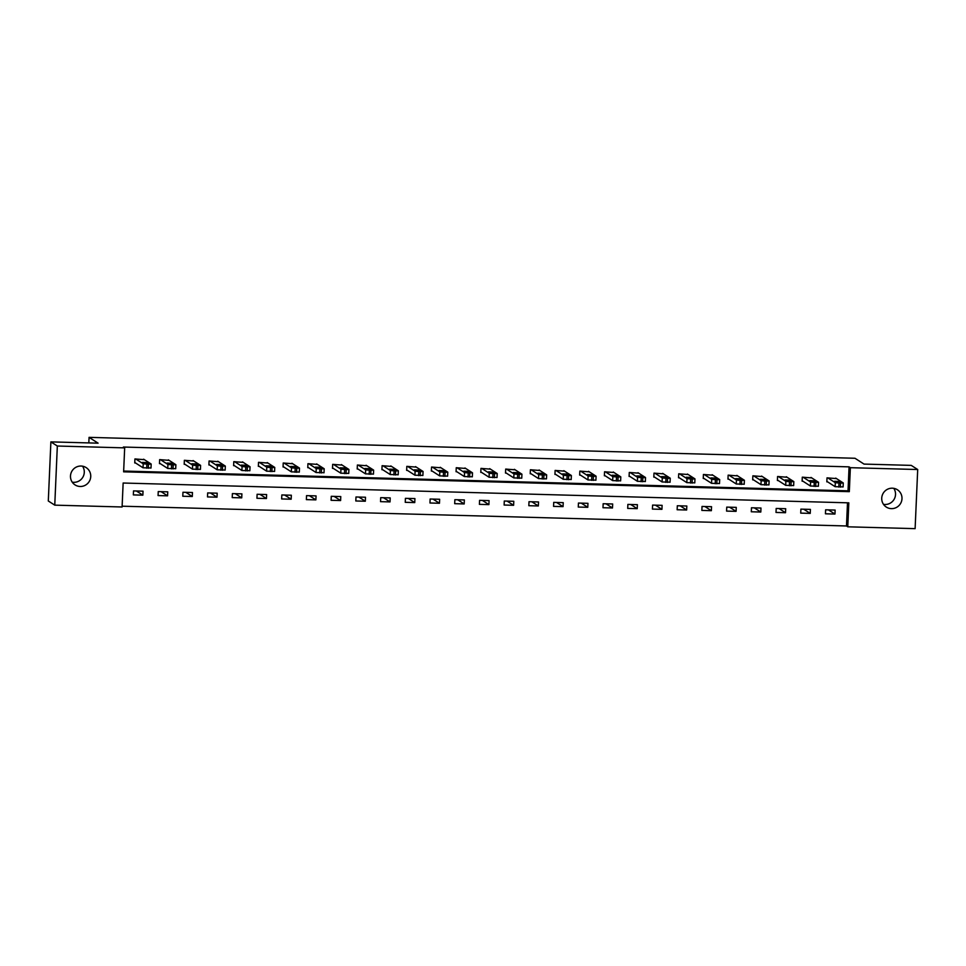 <?xml version="1.0" encoding="UTF-8"?>
<svg xmlns="http://www.w3.org/2000/svg" width="966" height="966" viewBox="0 0 966 966"><rect width="100%" height="100%" fill="white"/><g stroke="black" fill="none" stroke-linecap="round" stroke-linejoin="round"><path stroke-width="1.45" d="M82.521 466.18A10.288 10.095 -57.3 0 1 72.233 482.179M81.047 466.035A10.288 10.095 -57.3 0 1 90.261 479.233A10.288 10.095 -57.3 0 1 75.046 484.908A10.288 10.095 -57.3 0 1 81.047 466.035M893.767 488.337A10.288 10.095 -57.3 0 1 883.479 504.337M892.294 488.192A10.288 10.095 -57.3 0 1 901.507 501.39A10.288 10.095 -57.3 0 1 886.293 507.065A10.288 10.095 -57.3 0 1 892.294 488.192M915.116 528.644L847.774 526.808L848.824 502.839L123.141 483.024L122.09 506.981L54.76 505.146L57.332 446.026L124.674 447.874L123.624 471.831L849.319 491.658L850.358 467.689L917.7 469.524L915.116 528.644M122.127 506.196L846.494 525.975L847.774 526.808M57.332 446.026L50.884 441.885L48.3 500.992L54.76 505.146M50.884 441.885L98.097 443.165L89.065 437.356L88.824 442.911M89.065 437.356L854.995 458.27L864.027 464.091L911.24 465.383L917.7 469.524M846.494 525.975L847.496 502.803M835.131 510.072L825.616 509.806L825.447 513.803L834.95 514.057L835.131 510.072M810.414 509.396L800.899 509.13L800.729 513.127L810.232 513.393L810.414 509.396M785.696 508.72L776.181 508.454L776.012 512.451L785.515 512.717L785.696 508.72M760.979 508.044L751.463 507.778L751.294 511.775L760.797 512.04L760.979 508.044M736.261 507.367L726.746 507.114L726.577 511.099L736.08 511.364L736.261 507.367M711.544 506.691L702.028 506.438L701.859 510.422L711.362 510.688L711.544 506.691M686.826 506.015L677.311 505.761L677.142 509.746L686.645 510.012L686.826 506.015M662.108 505.339L652.593 505.085L652.424 509.082L661.927 509.336L662.108 505.339M637.391 504.663L627.876 504.409L627.707 508.406L637.21 508.659L637.391 504.663M612.673 503.986L603.158 503.733L602.989 507.73L612.492 507.983L612.673 503.986M587.956 503.322L578.441 503.057L578.272 507.053L587.775 507.307L587.956 503.322M563.238 502.646L553.723 502.38L553.554 506.377L563.057 506.631L563.238 502.646M538.521 501.97L529.006 501.704L528.837 505.701L538.34 505.967L538.521 501.97M513.791 501.294L504.288 501.028L504.119 505.025L513.622 505.29L513.791 501.294M489.074 500.617L479.571 500.352L479.402 504.349L488.905 504.614L489.074 500.617M464.356 499.941L454.853 499.688L454.684 503.672L464.187 503.938L464.356 499.941M439.639 499.265L430.136 499.011L429.967 502.996L439.47 503.262L439.639 499.265M414.921 498.589L405.418 498.335L405.249 502.32L414.752 502.586L414.921 498.589M390.204 497.913L380.701 497.659L380.532 501.656L390.035 501.909L390.204 497.913M365.486 497.236L355.983 496.983L355.814 500.98L365.317 501.233L365.486 497.236M340.769 496.56L331.266 496.307L331.096 500.303L340.6 500.557L340.769 496.56M316.051 495.896L306.548 495.63L306.379 499.627L315.882 499.881L316.051 495.896M291.334 495.22L281.831 494.954L281.661 498.951L291.164 499.205L291.334 495.22M266.616 494.544L257.113 494.278L256.944 498.275L266.447 498.541L266.616 494.544M241.898 493.868L232.395 493.602L232.226 497.599L241.729 497.864L241.898 493.868M217.181 493.191L207.678 492.926L207.509 496.922L217.012 497.188L217.181 493.191M192.463 492.515L182.96 492.262L182.791 496.246L192.294 496.512L192.463 492.515M167.746 491.839L158.243 491.585L158.074 495.57L167.577 495.836L167.746 491.839M143.028 491.163L133.525 490.909L133.356 494.906L142.859 495.16L143.028 491.163M123.66 471.046L848.027 490.825L849.066 466.856L123.382 447.041L124.674 447.874M836.496 478.593L827.017 477.856L826.836 481.853L827.633 481.865M811.778 477.916L802.299 477.18L802.118 481.177L802.915 481.201M787.061 477.24L777.582 476.504L777.401 480.5L778.198 480.525M762.343 476.564L752.864 475.827L752.683 479.824L753.48 479.848M737.626 475.888L728.147 475.151L727.966 479.148L728.762 479.172M712.908 475.212L703.429 474.475L703.248 478.472L704.045 478.496M688.19 474.535L678.712 473.799L678.53 477.796L679.327 477.82M663.473 473.859L653.994 473.135L653.813 477.119L654.61 477.144M638.755 473.183L629.277 472.459L629.095 476.443L629.892 476.467M614.038 472.519L604.559 471.782L604.378 475.767L605.175 475.791M589.32 471.843L579.841 471.106L579.66 475.103L580.457 475.115M564.603 471.166L555.124 470.43L554.943 474.427L555.74 474.439M539.885 470.49L530.406 469.754L530.225 473.751L531.022 473.775M515.168 469.814L505.689 469.078L505.508 473.074L506.305 473.099M490.45 469.138L480.971 468.401L480.79 472.398L481.587 472.422M465.733 468.462L456.254 467.725L456.073 471.722L456.87 471.746M441.015 467.785L431.536 467.049L431.355 471.046L432.152 471.07M416.298 467.109L406.819 466.373L406.638 470.37L407.435 470.394M391.58 466.433L382.101 465.709L381.92 469.693L382.717 469.718M366.863 465.757L357.384 465.032L357.203 469.017L358 469.041M342.145 465.093L332.666 464.356L332.485 468.353L333.282 468.365M317.428 464.417L307.949 463.68L307.768 467.677L308.565 467.689M292.71 463.74L283.231 463.004L283.05 467.001L283.847 467.013M267.993 463.064L258.514 462.328L258.333 466.324L259.13 466.349M243.275 462.388L233.796 461.651L233.615 465.648L234.412 465.672M218.558 461.712L209.079 460.975L208.898 464.972L209.694 464.996M193.84 461.036L184.361 460.299L184.18 464.296L184.977 464.32M169.122 460.359L159.644 459.623L159.462 463.62L160.259 463.644M144.405 459.683L134.926 458.947L134.745 462.943L135.542 462.968M849.066 466.856L850.358 467.689M848.027 490.825L849.319 491.658M828.454 509.891L834.95 514.057M803.736 509.215L810.232 513.393M779.019 508.539L785.515 512.717M754.301 507.862L760.797 512.04M729.584 507.186L736.08 511.364M704.866 506.51L711.362 510.688M680.149 505.834L686.645 510.012M655.431 505.158L661.927 509.336M630.713 504.481L637.21 508.659M605.996 503.805L612.492 507.983M581.278 503.129L587.775 507.307M556.561 502.465L563.057 506.631M531.843 501.789L538.34 505.967M507.126 501.113L513.622 505.29M482.408 500.436L488.905 504.614M457.691 499.76L464.187 503.938M432.973 499.084L439.47 503.262M408.256 498.408L414.752 502.586M383.538 497.731L390.035 501.909M358.821 497.055L365.317 501.233M334.103 496.379L340.6 500.557M309.386 495.715L315.882 499.881M284.668 495.039L291.164 499.205M259.951 494.363L266.447 498.541M235.233 493.686L241.729 497.864M210.516 493.01L217.012 497.188M185.798 492.334L192.294 496.512M161.081 491.658L167.577 495.836M136.363 490.982L142.859 495.16M835.735 478.098L843.27 482.964L840.565 483.157L835.3 482.698L827.802 477.88M826.86 481.37L835.131 486.695L835.3 482.698M840.867 482.275L835.795 482.131L834.527 481.297L839.623 481.479L840.867 482.36M843.052 486.9L835.131 486.695M811.017 477.421L818.552 482.288L814.266 482.445L810.583 482.022L803.084 477.204M802.142 480.694L810.414 486.019L810.583 482.022M816.149 481.599L811.078 481.466L809.81 480.621L814.906 480.802L816.149 481.684M818.335 486.236L810.414 486.019M786.3 476.745L793.835 481.611L789.548 481.768L785.865 481.346L778.367 476.528M777.425 480.03L785.696 485.343L785.865 481.346M791.432 480.923L786.36 480.79L785.092 479.945L790.188 480.126L791.432 481.008M793.617 485.56L785.696 485.343M761.582 476.069L769.117 480.935L764.831 481.092L761.148 480.67L753.649 475.852M752.707 479.353L760.979 484.666L761.148 480.67M766.714 480.247L761.643 480.114L760.375 479.269L765.47 479.45L766.714 480.331M768.9 484.884L760.979 484.666M736.865 475.393L744.4 480.271L740.113 480.416L736.43 479.993L728.932 475.175M727.99 478.677L736.261 483.99L736.43 479.993M741.997 479.571L736.925 479.438L735.657 478.593L740.753 478.774L741.997 479.655M744.182 484.207L736.261 483.99M712.135 474.717L719.634 479.534L716.977 479.788L711.713 479.317L704.214 474.499M703.272 478.001L711.544 483.314L711.713 479.317M717.279 478.895L712.208 478.762L710.94 477.916L716.035 478.098L717.279 478.979M719.465 483.531L711.544 483.314M687.418 474.04L694.916 478.858L692.26 479.112L686.995 478.641L679.496 473.823M678.555 477.325L686.826 482.638L686.995 478.641M692.562 478.23L687.49 478.085L686.222 477.24L691.318 477.433L692.562 478.303M694.747 482.855L686.826 482.638M662.7 473.364L670.199 478.182L667.542 478.436L662.278 477.965L654.779 473.147M653.837 476.649L662.108 481.962L662.278 477.965M667.844 477.554L662.773 477.409L661.505 476.576L666.6 476.757L667.844 477.627M670.03 482.179L662.108 481.962M637.983 472.688L645.481 477.506L642.825 477.759L637.56 477.301L630.061 472.471M629.12 475.972L637.391 481.285L637.56 477.301M643.127 476.878L638.055 476.733L636.787 475.9L641.883 476.081L643.127 476.963M645.312 481.503L637.391 481.285M613.265 472.012L620.764 476.842L618.107 477.083L612.842 476.624L605.344 471.794M604.402 475.296L612.661 480.609L612.842 476.624M618.409 476.202L613.338 476.057L612.07 475.224L617.165 475.405L618.409 476.286M620.595 480.827L612.661 480.609M588.548 471.336L596.046 476.166L593.39 476.407L588.125 475.948L580.626 471.13M579.685 474.62L587.944 479.933L588.125 475.948M593.692 475.526L588.62 475.381L587.352 474.548L592.448 474.729L593.692 475.61M595.877 480.15L587.944 479.933M563.83 470.671L571.329 475.489L568.672 475.731L563.407 475.272L555.909 470.454M554.967 473.944L563.226 479.269L563.407 475.272M568.974 474.849L563.903 474.717L562.635 473.871L567.73 474.052L568.974 474.934M571.16 479.486L563.226 479.269M539.113 469.995L546.647 474.861L542.373 475.018L538.69 474.596L531.191 469.778M530.249 473.268L538.509 478.593L538.69 474.596M544.256 474.173L539.185 474.04L537.917 473.195L543.013 473.376L544.256 474.258M546.647 474.861L546.478 478.858L538.509 478.593M514.395 469.319L521.93 474.185L517.655 474.342L513.972 473.92L506.474 469.102M505.532 472.603L513.791 477.916L513.972 473.92M519.539 473.497L514.467 473.364L513.2 472.519L518.295 472.7L519.539 473.582M521.725 478.134L513.791 477.916M489.677 468.643L497.212 473.509L492.938 473.666L489.255 473.243L481.756 468.425M480.814 471.927L489.074 477.24L489.255 473.243M494.821 472.821L489.75 472.688L488.482 471.843L493.578 472.024L494.821 472.905M497.007 477.458L489.074 477.24M464.96 467.967L472.459 472.785L468.22 472.99L464.537 472.567L457.039 467.749M456.097 471.251L464.356 476.564L464.537 472.567M470.104 472.145L465.032 472.012L463.765 471.166L468.86 471.348L470.104 472.229M472.289 476.781L464.356 476.564M440.242 467.29L447.741 472.108L445.085 472.362L439.82 471.891L432.321 467.073M431.379 470.575L439.639 475.888L439.82 471.891M445.386 471.468L440.315 471.336L439.047 470.49L444.143 470.671L445.386 471.553M447.572 476.105L439.639 475.888M415.525 466.614L423.023 471.432L420.367 471.686L415.102 471.215L407.604 466.397M406.662 469.899L414.921 475.212L415.102 471.215M420.669 470.804L415.597 470.659L414.329 469.826L419.425 470.007L420.669 470.877M422.854 475.429L414.921 475.212M390.807 465.938L398.306 470.756L395.649 471.01L390.385 470.539L382.886 465.721M381.944 469.222L390.204 474.535L390.385 470.539M395.951 470.128L390.88 469.983L389.612 469.15L394.708 469.331L395.951 470.2M398.137 474.753L390.204 474.535M366.09 465.262L373.588 470.08L370.932 470.333L365.667 469.874L358.169 465.044M357.227 468.546L365.486 473.859L365.667 469.874M371.234 469.452L366.162 469.307L364.894 468.474L369.99 468.655L371.234 469.536M373.407 474.077L365.486 473.859M341.372 464.586L348.871 469.416L346.214 469.657L340.95 469.198L333.451 464.38M332.509 467.87L340.769 473.183L340.95 469.198M346.516 468.776L341.445 468.631L340.177 467.798L345.273 467.979L346.516 468.86M348.69 473.4L340.769 473.183M316.655 463.921L324.153 468.739L321.497 468.981L316.232 468.522L308.734 463.704M307.792 467.194L316.051 472.519L316.232 468.522M321.799 468.099L316.727 467.955L315.459 467.121L320.555 467.303L321.799 468.184M323.972 472.724L316.051 472.519M291.937 463.245L299.436 468.063L296.779 468.305L291.515 467.846L284.016 463.028M283.074 466.518L291.334 471.843L291.515 467.846M297.081 467.423L292.01 467.29L290.742 466.445L295.837 466.626L297.081 467.508M299.255 472.06L291.334 471.843M267.22 462.569L274.755 467.435L270.48 467.592L266.797 467.17L259.299 462.352M258.357 465.841L266.616 471.166L266.797 467.17M272.364 466.747L267.292 466.614L266.024 465.769L271.12 465.95L272.364 466.832M274.537 471.384L266.616 471.166M242.502 461.893L250.037 466.759L245.762 466.916L242.08 466.493L234.581 461.676M233.639 465.177L241.898 470.49L242.08 466.493M247.646 466.071L242.575 465.938L241.307 465.093L246.402 465.274L247.646 466.155M249.82 470.708L241.898 470.49M217.785 461.217L225.32 466.083L221.045 466.24L217.362 465.817L209.864 460.999M208.922 464.501L217.181 469.814L217.362 465.817M222.929 465.395L217.857 465.262L216.577 464.417L221.685 464.598L222.929 465.479M225.102 470.031L217.181 469.814M193.067 460.54L200.566 465.358L196.327 465.564L192.645 465.141L185.146 460.323M184.204 463.825L192.463 469.138L192.645 465.141M198.211 464.718L193.14 464.586L191.86 463.74L196.967 463.921L198.211 464.803M200.385 469.355L192.463 469.138M168.35 459.864L175.848 464.682L173.192 464.936L167.927 464.465L160.428 459.647M159.487 463.149L167.746 468.462L167.927 464.465M173.494 464.042L168.422 463.909L167.142 463.064L172.25 463.245L173.482 464.127M175.667 468.679L167.746 468.462M143.632 459.188L151.131 464.006L148.474 464.26L143.209 463.789L135.711 458.971M134.769 462.473L143.028 467.785L143.209 463.789M148.776 463.378L143.705 463.233L142.425 462.4L147.532 462.581L148.764 463.451M150.95 468.003L143.028 467.785M840.396 487.154L840.565 483.157M838.814 487.106L838.983 483.109M839.623 481.479L839.587 482.481M815.678 486.478L815.847 482.481M814.097 486.429L814.266 482.445M814.906 480.802L814.869 481.805M790.961 485.801L791.13 481.805M789.379 485.753L789.548 481.768M790.188 480.126L790.152 481.128M766.243 485.125L766.412 481.128M764.661 485.089L764.831 481.092M765.47 479.45L765.434 480.452M741.526 484.449L741.695 480.452M739.944 484.413L740.113 480.416M740.753 478.774L740.717 479.776M716.808 483.773L716.977 479.788M715.226 483.737L715.395 479.74M716.035 478.098L715.999 479.1M692.091 483.097L692.26 479.112M690.509 483.06L690.678 479.064M691.318 477.433L691.282 478.424M667.373 482.42L667.542 478.436M665.791 482.384L665.96 478.387M666.6 476.757L666.564 477.759M642.656 481.756L642.825 477.759M641.074 481.708L641.243 477.711M641.883 476.081L641.847 477.083M617.938 481.08L618.107 477.083M616.356 481.032L616.525 477.035M617.165 475.405L617.129 476.407M593.221 480.404L593.39 476.407M591.639 480.356L591.808 476.359M592.448 474.729L592.412 475.731M568.503 479.728L568.672 475.731M566.921 479.679L567.09 475.683M567.73 474.052L567.694 475.055M543.786 479.051L543.955 475.055M542.204 479.003L542.373 475.018M543.013 473.376L542.977 474.378M519.068 478.375L519.237 474.378M517.486 478.327L517.655 474.342M518.295 472.7L518.259 473.702M494.35 477.699L494.52 473.702M492.769 477.663L492.938 473.666M493.578 472.024L493.541 473.026M469.633 477.023L469.802 473.026M468.051 476.987L468.22 472.99M468.86 471.348L468.824 472.35M444.915 476.347L445.085 472.362M443.334 476.31L443.503 472.314M444.143 470.671L444.106 471.674M420.198 475.67L420.367 471.686M418.616 475.634L418.785 471.637M419.425 470.007L419.389 470.997M395.48 474.994L395.649 471.01M393.899 474.958L394.068 470.961M394.708 469.331L394.671 470.333M370.763 474.33L370.932 470.333M369.181 474.282L369.35 470.285M369.99 468.655L369.954 469.657M346.045 473.654L346.214 469.657M344.464 473.606L344.633 469.609M345.273 467.979L345.236 468.981M321.328 472.978L321.497 468.981M319.746 472.929L319.915 468.933M320.555 467.303L320.519 468.305M296.61 472.302L296.779 468.305M295.028 472.253L295.198 468.256M295.837 466.626L295.801 467.629M271.893 471.625L272.062 467.629M270.311 471.577L270.48 467.592M271.12 465.95L271.084 466.952M247.175 470.949L247.344 466.952M245.593 470.901L245.762 466.916M246.402 465.274L246.366 466.276M222.458 470.273L222.627 466.276M220.876 470.237L221.045 466.24M221.685 464.598L221.649 465.6M197.74 469.597L197.909 465.6M196.158 469.561L196.327 465.564M196.967 463.921L196.931 464.924M173.023 468.921L173.192 464.936M171.441 468.884L171.61 464.887M172.25 463.245L172.214 464.248M148.305 468.244L148.474 464.26M146.723 468.208L146.892 464.211M147.532 462.581L147.496 463.571M843.089 486.961L843.27 482.964M818.371 486.284L818.552 482.288M793.654 485.608L793.835 481.611M768.936 484.932L769.117 480.935M744.218 484.256L744.4 480.271M719.501 483.58L719.682 479.595M694.783 482.903L694.965 478.919M670.066 482.239L670.247 478.242M645.348 481.563L645.517 477.566M620.631 480.887L620.8 476.89M595.913 480.211L596.082 476.214M571.196 479.534L571.365 475.538M521.761 478.182L521.93 474.185M497.043 477.506L497.212 473.509M472.326 476.83L472.495 472.845M447.608 476.153L447.777 472.169M422.891 475.489L423.06 471.493M398.173 474.813L398.342 470.816M373.456 474.137L373.625 470.14M348.738 473.461L348.907 469.464M324.021 472.785L324.19 468.788M299.303 472.108L299.472 468.112M274.586 471.432L274.755 467.435M249.868 470.756L250.037 466.759M225.15 470.08L225.32 466.083M200.433 469.404L200.602 465.419M175.715 468.727L175.884 464.743M150.998 468.063L151.167 464.066"/></g></svg>
